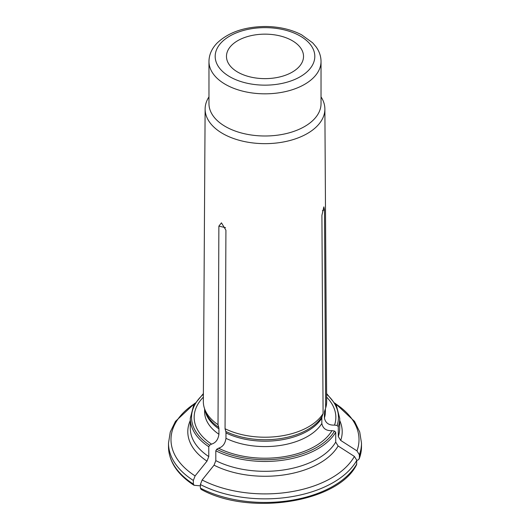<?xml version="1.0" encoding="UTF-8"?>
<svg xmlns="http://www.w3.org/2000/svg" width="530" height="530" viewBox="0 0 530 530"><rect width="100%" height="100%" fill="white"/><g stroke="black" fill="none" stroke-linecap="round" stroke-linejoin="round"><path stroke-width="0.79" d="M200.936 489.276C248.915 516.28 338.166 502.539 356.591 464.711L356.796 460.325A96.5 55.71 180 0 1 200.38 484.519L202.142 479.981A94.009 54.272 0 0 0 354.391 456.429L356.796 460.325M201.261 489.369L200.38 488.117L200.38 484.519M338.127 445.988A77.201 44.573 180 0 1 214.047 465.181L215.809 460.643A74.71 43.135 0 0 0 335.715 442.093L338.127 445.988A65339.533 51531.913 24.9 0 1 354.391 456.429M214.047 465.181A65339.533 37723.976 120 0 0 202.142 479.981M208.966 96.897A59.877 34.569 0 0 0 205.123 108.961L203.334 401.488A61.672 35.603 0 0 0 204.448 408.358A61.672 35.603 0 0 0 218.015 424.676L218.877 226.124L221.447 222.845L225.919 230.192L225.058 428.743L225.787 431.447A7.446 4.3 -60 0 1 225.965 432.917L225.965 438.323C225.217 443.65 222.746 446.942 218.552 448.194A70.848 40.903 0 0 0 331.972 430.645L334.51 431.042L335.715 432.242L335.715 442.093M225.965 438.323A60.387 34.867 0 0 0 321.842 423.49C322.869 428.545 326.241 430.93 331.972 430.645M225.058 428.743A61.672 35.603 0 0 0 323.081 413.579L321.909 215.339L323.856 206.872L324.486 209.787L325.678 407.967A61.672 35.603 0 0 0 326.665 401.488L324.877 108.961A59.877 34.569 0 0 0 321.034 96.897M323.081 413.579L322.088 416.547A7.446 5.876 -155.1 0 0 321.842 418.091L321.842 423.49M356.796 460.398A63734.421 50265.995 -155.1 0 0 358.167 459.941L359.373 458.364L359.373 454.767L356.968 450.878A94.009 54.272 0 0 0 335.391 403.648M359.274 458.927L359.373 458.364A96.5 55.71 0 0 0 361.5 446.744L359.28 458.914M325.678 407.967A61.672 35.603 0 0 1 325.665 408.02L324.671 410.988A7.446 5.876 -155.1 0 0 324.645 411.075A7.446 5.876 -155.1 0 0 324.42 412.532L324.42 417.932C325.447 422.993 328.825 425.378 334.549 425.093A70.848 40.903 0 0 0 326.639 397.149M334.549 425.093L337.087 425.484L338.292 426.69A74.71 43.135 0 0 0 339.71 418.329L339.71 428.18A74.71 43.135 0 0 1 338.292 436.541L338.292 426.69M200.38 485.844A63734.421 36797.264 -60 0 1 194.219 485.301L193.821 485.169M194.219 485.301L193.337 484.049L193.337 480.458A96.5 55.71 180 0 1 168.5 443.146L168.5 446.744A96.5 55.71 0 0 0 193.337 484.049M204.613 408.849L204.613 411.717A60.387 34.867 0 0 0 218.923 434.255C218.174 439.589 215.703 442.875 211.51 444.127L209.655 445.2L208.767 446.724A74.71 43.135 0 0 1 190.29 418.329L190.29 428.18A74.71 43.135 0 0 0 208.767 456.575L207.005 461.12A65339.533 37723.976 120 0 0 195.1 475.913L193.337 480.458M203.361 397.149A70.848 40.903 0 0 0 211.51 444.127M218.923 434.255L218.923 428.856A7.446 4.3 -60 0 0 218.744 427.379L218.015 424.676M205.123 108.961A59.877 34.569 0 0 0 222.66 133.527A59.877 34.569 0 0 0 282.868 142.08A59.877 34.569 0 0 0 323.916 115.249A59.877 34.569 0 0 0 324.877 108.961M215.809 460.643L215.809 450.792A74.71 43.135 0 0 0 335.715 432.242M218.552 448.194L216.697 449.268L215.809 450.792M339.71 420.469A77.201 44.573 180 0 1 340.704 440.437A65339.533 51531.913 24.9 0 1 356.968 450.878M340.704 440.437L338.292 436.541M208.767 456.575L208.767 446.724M237.758 72.126A38.524 22.24 180 0 1 226.476 56.399A38.524 22.24 180 0 1 265 34.152A38.524 22.24 180 0 1 303.524 56.399A38.524 22.24 180 0 1 279.741 76.943A38.524 22.24 180 0 1 237.758 72.126M208.966 61.48L208.966 103.648A56.034 32.35 0 0 0 225.382 126.518A56.034 32.35 0 0 0 286.445 133.534A56.034 32.35 0 0 0 321.034 103.648L321.034 61.48C320.988 56.299 319.351 51.443 316.118 46.905L312.673 42.844L301.557 34.775C291.083 29.375 278.999 26.619 265.298 26.5C244.588 26.738 228.529 32.257 217.115 43.056C211.788 48.541 209.072 54.683 208.966 61.48A56.034 32.35 0 0 0 225.382 84.356A56.034 32.35 0 0 0 286.445 91.365A56.034 32.35 0 0 0 321.034 61.48M325.665 408.02L324.486 209.787L322.425 210.688M200.38 488.117A96.5 55.71 0 0 0 356.796 463.916M361.5 446.744L361.5 443.146A96.5 55.71 180 0 1 359.373 454.767M337.087 425.484A73.465 42.413 0 0 0 326.626 394.221M324.42 417.932A60.387 34.867 0 0 0 325.387 411.717L325.387 408.835M324.42 412.532A60.387 34.867 0 0 0 325.109 409.677M325.645 404.86A60.645 35.013 0 0 0 325.639 404.377M194.609 403.648A94.009 54.272 0 0 0 195.1 475.913M207.005 461.12A77.201 44.573 180 0 1 190.29 420.469M204.898 409.697A60.387 34.867 0 0 0 218.923 428.856M225.508 227.661L218.877 226.124M203.374 394.221A73.465 42.413 0 0 0 209.655 445.2M216.697 449.268A73.465 42.413 0 0 0 334.51 431.042M225.965 432.917A60.387 34.867 0 0 0 321.842 418.091M229.781 76.731A49.807 28.752 0 0 0 313.111 63.838A49.807 28.752 0 0 0 252.108 28.62A49.807 28.752 0 0 0 229.781 76.731M225.787 431.447A60.645 35.013 0 0 0 322.088 416.547M204.448 408.358L205.454 411.373A60.645 35.013 0 0 0 218.744 427.379M193.808 485.162C177.292 474.35 168.858 461.544 168.5 446.744M361.5 443.146L359.731 432.003L354.55 421.396L335.139 403.244M168.5 443.146L170.269 432.003L175.45 421.396L194.861 403.244M190.29 418.329L193.629 405.377L203.381 393.585M339.71 418.329L336.371 405.377L326.619 393.585"/></g></svg>
